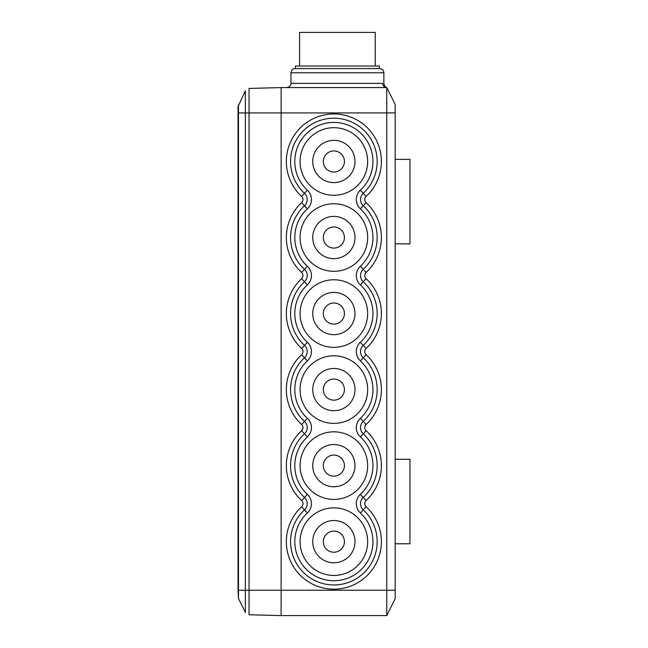 <?xml version="1.0" encoding="UTF-8"?>
<svg xmlns="http://www.w3.org/2000/svg" width="648" height="648" viewBox="0 0 648 648"><rect width="100%" height="100%" fill="white"/><g stroke="black" fill="none" stroke-linecap="round" stroke-linejoin="round"><path stroke-width="0.97" d="M395.175 590.239L386.767 590.239L386.767 87.569L395.175 104.377L395.175 598.768L386.767 615.584L386.767 590.239L281.127 590.239L281.127 87.569L386.767 87.569A4.204 4.099 -90 0 1 382.676 83.365C384.272 83.552 384.272 83.552 382.676 83.365C384.272 83.552 384.272 83.552 382.676 83.365L290.944 83.365C291.114 83.26 291.082 86.864 286.74 87.569M281.127 590.255L245.357 590.255L245.357 112.93L249.035 112.93L249.035 614.758L281.127 615.6L281.127 590.255M238.043 106.952L238.043 148.838M238.043 174.182L238.043 191.079M238.043 216.424L238.043 224.872M238.043 478.313L238.043 486.761M238.043 512.106L238.043 529.003M238.043 554.348L238.043 560.747M238.043 590.255L238.043 106.596L245.357 90.777L245.357 112.93L238.472 112.93L238.472 590.255L238.043 590.255L238.472 598.46L245.357 612.409L238.472 598.46L238.472 590.255L245.357 590.255L245.357 612.409M395.175 598.768L386.767 615.584L281.127 615.584M375.233 66.023L375.233 32.4L299.579 32.4L299.579 66.023M295.375 66.023L379.436 66.023L379.436 68.558L295.375 68.567L295.375 66.023M386.767 87.569C385.382 87.278 384.418 85.941 383.875 83.568L383.875 72.787C383.592 70.122 382.109 68.712 379.436 68.567M281.127 87.585L249.035 88.428L249.035 112.93L395.175 112.914M360.377 418.3A39.074 39.074 0 0 0 360.377 360.887A12.668 12.668 0 0 1 360.377 342.266A39.074 39.074 0 0 0 360.377 284.853A12.668 12.668 0 0 1 360.377 266.231A39.074 39.074 0 0 0 360.377 208.818A12.668 12.668 0 0 1 360.377 190.196A39.074 39.074 0 0 0 361.859 134.233A39.074 39.074 0 0 0 305.872 134.233A39.074 39.074 0 0 0 307.363 190.196A12.668 12.668 0 0 1 307.363 208.818A39.074 39.074 0 0 0 307.363 266.231A12.668 12.668 0 0 1 307.363 284.853A39.074 39.074 0 0 0 307.363 342.266A12.668 12.668 0 0 1 307.363 360.887A39.074 39.074 0 0 0 307.363 418.3A12.668 12.668 0 0 1 307.363 436.922A39.074 39.074 0 0 0 307.363 494.335A12.668 12.668 0 0 1 307.363 512.957A39.074 39.074 0 0 0 305.872 568.92A39.074 39.074 0 0 0 361.859 568.92A39.074 39.074 0 0 0 360.377 512.957A12.668 12.668 0 0 1 360.377 494.335A39.074 39.074 0 0 0 360.377 436.922A12.668 12.668 0 0 1 360.377 418.3L363.245 421.403A8.448 8.448 0 0 0 363.245 433.82A43.295 43.295 0 0 1 363.245 497.437A8.448 8.448 0 0 0 363.245 509.855A43.295 43.295 0 0 1 364.889 571.868A43.295 43.295 0 0 1 302.851 571.868A43.295 43.295 0 0 1 304.495 509.855A8.448 8.448 0 0 0 304.495 497.437A43.295 43.295 0 0 1 304.495 433.82A8.448 8.448 0 0 0 304.495 421.403A43.295 43.295 0 0 1 304.495 357.785A8.448 8.448 0 0 0 304.495 345.368A43.295 43.295 0 0 1 304.495 281.75A8.448 8.448 0 0 0 304.495 269.333A43.295 43.295 0 0 1 304.495 205.716A8.448 8.448 0 0 0 304.495 193.298A43.295 43.295 0 0 1 302.851 131.285A43.295 43.295 0 0 1 364.889 131.285A43.295 43.295 0 0 1 363.245 193.298A8.448 8.448 0 0 0 363.245 205.716A43.295 43.295 0 0 1 363.245 269.333A8.448 8.448 0 0 0 363.245 281.75A43.295 43.295 0 0 1 363.245 345.368A8.448 8.448 0 0 0 363.245 357.785A43.295 43.295 0 0 1 363.245 421.403L366.104 424.505A4.22 4.22 0 0 0 366.104 430.709A47.523 47.523 0 0 1 366.104 500.54A4.22 4.22 0 0 0 366.104 506.744A47.523 47.523 0 0 1 367.918 574.817A47.523 47.523 0 0 1 299.822 574.817A47.523 47.523 0 0 1 301.628 506.744A4.22 4.22 0 0 0 301.628 500.54A47.523 47.523 0 0 1 301.628 430.709A4.22 4.22 0 0 0 301.628 424.505A47.523 47.523 0 0 1 301.628 354.683A4.22 4.22 0 0 0 301.628 348.47A47.523 47.523 0 0 1 301.628 278.648A4.22 4.22 0 0 0 301.628 272.435A47.523 47.523 0 0 1 301.628 202.613A4.22 4.22 0 0 0 301.628 196.401A47.523 47.523 0 0 1 299.822 128.336A47.523 47.523 0 0 1 367.918 128.336A47.523 47.523 0 0 1 366.104 196.401A4.22 4.22 0 0 0 366.104 202.613A47.523 47.523 0 0 1 366.104 272.435A4.22 4.22 0 0 0 366.104 278.648A47.523 47.523 0 0 1 366.104 348.47A4.22 4.22 0 0 0 366.104 354.683A47.523 47.523 0 0 1 366.104 424.505M300.073 465.629A33.793 33.793 0 0 1 350.762 436.363A33.793 33.793 0 0 1 350.762 494.894A33.793 33.793 0 0 1 300.073 465.629M333.866 486.745A21.117 21.117 0 0 0 352.164 455.066A21.117 21.117 0 0 0 315.576 455.066A21.117 21.117 0 0 0 333.866 486.745M323.312 465.629A10.562 10.562 0 0 1 339.147 456.484A10.562 10.562 0 0 1 339.147 474.773A10.562 10.562 0 0 1 323.312 465.629M300.073 237.524A33.793 33.793 0 0 1 350.762 208.259A33.793 33.793 0 0 1 350.762 266.79A33.793 33.793 0 0 1 300.073 237.524M333.866 258.641A21.117 21.117 0 0 0 352.164 226.962A21.117 21.117 0 0 0 315.576 226.962A21.117 21.117 0 0 0 333.866 258.641M323.312 237.524A10.562 10.562 0 0 1 339.147 228.38A10.562 10.562 0 0 1 339.147 246.669A10.562 10.562 0 0 1 323.312 237.524M300.073 389.594A33.793 33.793 0 0 1 350.762 360.329A33.793 33.793 0 0 1 350.762 418.859A33.793 33.793 0 0 1 300.073 389.594M333.866 410.711A21.117 21.117 0 0 0 352.164 379.031A21.117 21.117 0 0 0 315.576 379.031A21.117 21.117 0 0 0 333.866 410.711M323.312 389.594A10.562 10.562 0 0 1 339.147 380.449A10.562 10.562 0 0 1 339.147 398.739A10.562 10.562 0 0 1 323.312 389.594M300.073 313.559A33.793 33.793 0 0 1 350.762 284.294A33.793 33.793 0 0 1 350.762 342.824A33.793 33.793 0 0 1 300.073 313.559M333.866 334.676A21.117 21.117 0 0 0 352.164 302.997A21.117 21.117 0 0 0 315.576 302.997A21.117 21.117 0 0 0 333.866 334.676M323.312 313.559A10.562 10.562 0 0 1 339.147 304.414A10.562 10.562 0 0 1 339.147 322.704A10.562 10.562 0 0 1 323.312 313.559M300.073 161.49A33.793 33.793 0 0 1 350.762 132.224A33.793 33.793 0 0 1 350.762 190.755A33.793 33.793 0 0 1 300.073 161.49M333.866 182.614A21.117 21.117 0 0 0 352.164 150.927A21.117 21.117 0 0 0 315.576 150.927A21.117 21.117 0 0 0 333.866 182.614M323.312 161.49A10.562 10.562 0 0 1 339.147 152.345A10.562 10.562 0 0 1 339.147 170.635A10.562 10.562 0 0 1 323.312 161.49M300.073 541.663A33.793 33.793 0 0 1 350.762 512.398A33.793 33.793 0 0 1 350.762 570.929A33.793 33.793 0 0 1 300.073 541.663M333.866 562.78A21.117 21.117 0 0 0 352.164 531.101A21.117 21.117 0 0 0 315.576 531.101A21.117 21.117 0 0 0 333.866 562.78M323.312 541.663A10.562 10.562 0 0 1 339.147 532.518A10.562 10.562 0 0 1 339.147 550.808A10.562 10.562 0 0 1 323.312 541.663M395.175 159.376L409.957 159.376L409.957 243.859L395.175 243.859M395.175 459.294L409.957 459.294L409.957 543.777L395.175 543.777M238.472 104.725L238.472 112.93L238.043 112.93M383.875 72.787L290.944 72.787C292.71 67.27 293.844 69.296 295.164 68.558L295.375 68.567M360.377 436.922L366.104 430.709M360.377 494.335L366.104 500.54M360.377 512.957L366.104 506.744M301.628 424.505L307.363 418.3M301.628 430.709L307.363 436.922M307.363 512.957L301.628 506.744M301.628 500.54L307.363 494.335M360.377 208.818L366.104 202.613M366.104 196.401L360.377 190.196M360.377 266.231L366.104 272.435M301.628 196.401L307.363 190.196M360.377 284.853L366.104 278.648M301.628 202.613L307.363 208.818M301.628 272.435L307.363 266.231M301.628 278.648L307.363 284.853M360.377 342.266L366.104 348.47M360.377 360.887L366.104 354.683M301.628 348.47L307.363 342.266M301.628 354.683L307.363 360.887M379.647 68.558L295.164 68.558M290.944 72.787L290.944 83.365"/></g></svg>

